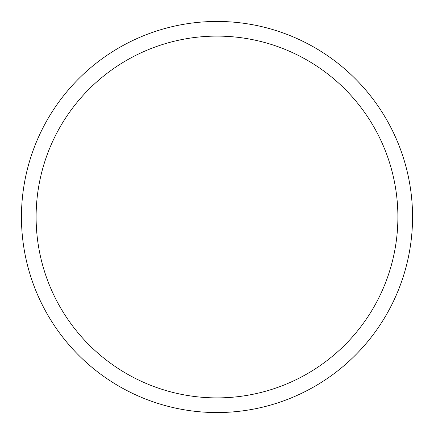 <?xml version="1.0" encoding="UTF-8"?>
<svg xmlns="http://www.w3.org/2000/svg" width="434" height="434" viewBox="0 0 434 434"><rect width="100%" height="100%" fill="white"/><g stroke="black" fill="none" stroke-linecap="round" stroke-linejoin="round"><path stroke-width="0.65" d="M45.386 123.245A195.555 195.555 0 0 1 310.755 45.386A195.555 195.555 0 0 1 388.614 310.755A195.555 195.555 0 0 1 123.245 388.614A195.555 195.555 0 0 1 45.386 123.245M58.254 130.276A180.891 180.891 0 0 1 303.724 58.254A180.891 180.891 0 0 1 375.746 303.724A180.891 180.891 0 0 1 130.276 375.746A180.891 180.891 0 0 1 58.254 130.276"/></g></svg>
